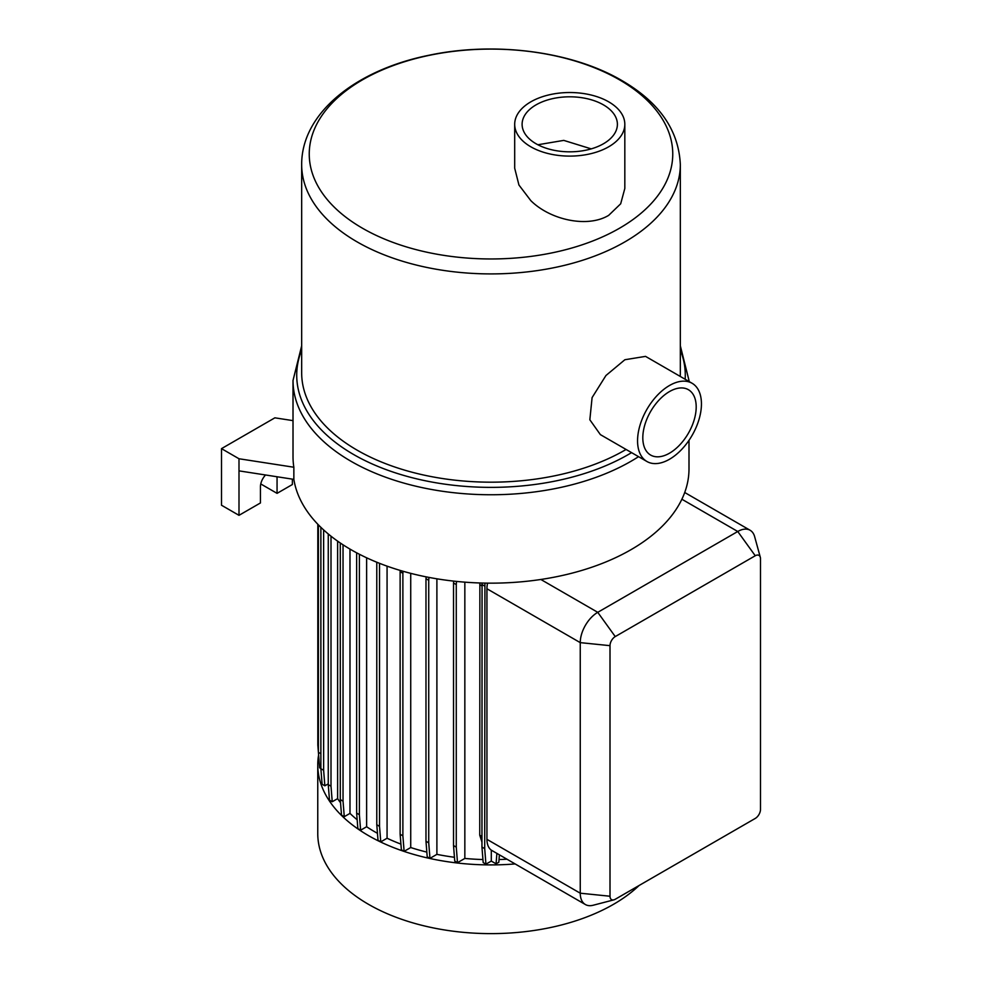 <?xml version="1.0" encoding="UTF-8"?>
<svg xmlns="http://www.w3.org/2000/svg" width="982" height="982" viewBox="0 0 982 982"><rect width="100%" height="100%" fill="white"/><g stroke="black" fill="none" stroke-linecap="round" stroke-linejoin="round"><path stroke-width="1.47" d="M688.996 440.341L688.996 468.856A197.996 114.305 180 0 1 566.774 574.458A197.996 114.305 180 0 1 351.004 549.687A197.996 114.305 180 0 1 293.851 479.363L238.994 470.869L238.994 515.329L260.439 502.956L260.439 486.79A11.759 6.788 -60 0 1 265.545 474.981M366.63 557.788L366.63 826.734A164.129 94.763 0 0 0 374.94 831.901A164.129 94.763 0 0 0 377.469 833.325M387.068 566.148L387.068 838.235A164.129 94.763 0 0 0 400.914 844.103M410.722 573.341L410.722 847.54A164.129 94.763 0 0 0 426.839 852.106M436.892 578.815L436.892 854.352A164.129 94.763 0 0 0 454.457 857.274M464.842 582.154L464.842 858.44A164.129 94.763 0 0 0 482.948 859.545M479.867 582.977L479.744 835.179L481.953 842.114M318.561 755.256A173.237 100.017 0 0 0 317.763 764.892L317.763 833.595A173.237 100.017 0 0 0 368.495 904.324A173.237 100.017 0 0 0 639.086 885.506M317.763 764.892A173.237 100.017 0 0 0 368.495 835.621A173.237 100.017 0 0 0 515.071 863.939M680.231 376.413A189.33 109.309 0 0 0 680.33 372.865L680.33 164.608A189.33 109.309 180 0 1 563.459 265.594A189.33 109.309 180 0 1 357.129 241.891A189.33 109.309 180 0 1 301.67 164.608L301.67 372.865A189.33 109.309 0 0 0 357.129 450.161A189.33 109.309 0 0 0 626.086 449.461M692.089 383.262L645.542 356.38L624.883 359.731L605.943 375.517L592.097 397.587L589.838 419.768L600.37 434.621L646.917 461.491A45.172 26.072 120 0 0 669.503 459.257A45.172 26.072 120 0 0 699.012 419.449A45.172 26.072 120 0 0 692.089 383.262A45.172 26.072 120 0 0 669.503 385.496A45.172 26.072 120 0 0 639.994 425.292A45.172 26.072 120 0 0 646.917 461.491M619.519 79.837A181.756 104.927 0 0 0 362.481 79.837A181.756 104.927 0 0 0 362.481 228.229A181.756 104.927 0 0 0 619.519 228.229A181.756 104.927 0 0 0 619.519 79.837M514.691 124.309L514.691 168.217L518.938 185.021L530.82 200.647C550.288 219.968 587.518 228.18 608.693 215.34L620.685 203.79L624.822 188.47L624.822 124.309A55.066 31.792 0 0 0 608.693 101.833A55.066 31.792 0 0 0 548.68 94.947A55.066 31.792 0 0 0 514.691 124.309A55.066 31.792 0 0 0 530.82 146.797A55.066 31.792 0 0 0 590.82 153.683A55.066 31.792 0 0 0 624.822 124.309M603.439 104.865A47.639 27.508 0 0 0 551.516 98.9A47.639 27.508 0 0 0 522.105 124.309A47.639 27.508 0 0 0 536.062 143.765A47.639 27.508 0 0 0 587.985 149.73A47.639 27.508 0 0 0 617.396 124.309A47.639 27.508 0 0 0 603.439 104.865M537.878 144.759L563.766 140.389L591.201 148.871M669.503 453.193A37.746 21.788 120 0 0 694.164 419.928A37.746 21.788 120 0 0 688.37 389.682A37.746 21.788 120 0 0 669.503 391.56A37.746 21.788 120 0 0 644.843 424.813A37.746 21.788 120 0 0 650.636 455.059A37.746 21.788 120 0 0 669.503 453.193M613.86 899.856L593.128 905.257A24.746 14.288 -60 0 1 585.382 904.532A24.746 14.288 -60 0 1 580.252 893.203L580.252 642.633A24.746 14.288 -60 0 1 597.756 612.326L737.752 531.495A24.746 14.288 -60 0 1 750.125 530.268A24.746 14.288 -60 0 1 754.63 536.614L760.313 557.285A7.414 4.284 120 0 0 755.256 555.751L615.248 636.582A7.414 4.284 120 0 0 610.006 645.665L610.006 896.235A7.414 4.284 120 0 0 613.86 899.856A7.414 4.284 120 0 0 615.248 899.267L755.256 818.436A7.414 4.284 120 0 0 760.498 809.352L760.498 558.783A7.414 4.284 120 0 0 760.313 557.285M585.382 904.532L491.295 850.154L491.295 861.079L485.93 864.16L484.703 848.644L484.924 583.112M487.551 583.148A24.746 14.288 120 0 0 486.937 588.758L486.937 839.34A24.746 14.288 120 0 0 491.295 850.154M485.93 864.16L483.181 862.577L481.953 847.061L482.064 583.05M481.953 584.499L484.703 586.082M481.953 847.061L484.703 848.644M464.842 858.44L457.502 862.675L454.752 861.091L453.524 845.563L453.524 583.001L456.274 584.585L456.507 581.418M453.524 583.001L453.659 581.111M453.524 845.563L456.274 847.147L456.274 584.585M436.892 854.352L429.956 858.366L427.207 856.77L425.979 841.255L425.979 578.693L428.729 580.276L428.938 577.404M425.979 578.693L426.114 576.851M425.979 841.255L428.729 842.838L428.729 580.276M410.722 847.54L404.118 851.357L401.368 849.774L400.128 834.246L400.128 571.684L402.878 573.267L403.025 571.254M400.128 571.684L400.226 570.444M400.128 834.246L402.878 835.842L402.878 573.267M376.892 562.269L379.568 563.337M387.068 838.235L380.758 841.881L378.021 840.285L376.781 824.77L379.531 826.353L379.531 563.791M376.781 824.77L376.781 562.22M366.63 826.734L360.615 830.207L357.865 828.612L356.638 813.096L359.387 814.679L359.387 554.241M356.638 813.096L356.638 552.805M349.985 549.098L349.985 813.391L344.277 816.693L341.527 815.097L340.288 799.581L343.037 801.165L343.037 544.814M340.288 799.581L340.288 542.985M337.624 541.143L337.624 798.636L332.235 801.742L329.486 800.158L328.258 784.63L331.008 786.226L331.008 536.184M328.258 784.63L328.258 533.95M328.258 783.869L324.858 785.821L322.108 784.237L320.881 768.71L323.63 770.305L323.63 529.912M320.881 768.71L320.881 527.334M320.881 768.538L319.629 767.814L318.401 752.298L318.401 524.854M318.401 752.298L320.881 753.734M319.175 762.032L317.824 745.019L317.824 524.253M324.858 785.821L323.63 770.305M332.235 801.742L331.008 786.226M344.277 816.693L343.037 801.165M360.615 830.207L359.387 814.679M380.758 841.881L379.531 826.353M404.118 851.357L402.878 835.842M429.956 858.366L428.729 842.838M457.502 862.675L456.274 847.147M491.295 861.079L496.07 863.829L496.892 853.395M496.07 863.829L498.819 862.245L499.396 854.892M499.028 859.545A164.129 94.763 0 0 0 506.872 859.213M349.985 813.391A164.129 94.763 0 0 0 357.166 819.749M337.624 798.636A164.129 94.763 0 0 0 340.545 802.76M277.059 476.761A11.759 6.788 -60 0 1 277.059 477.191L277.059 493.357L260.758 483.942M277.059 493.357L292.378 484.519L292.378 479.13M238.994 515.329L221.502 505.227L221.502 448.639L238.994 458.754L238.994 470.869M293.017 420.64L274.874 417.829L221.502 448.639M293.851 479.363L293.851 467.236L238.994 458.754M293.851 467.236A197.996 114.305 180 0 1 293.017 456.728L293.017 380.451A197.996 114.305 0 0 0 351.004 461.282A197.996 114.305 0 0 0 638.558 456.667M688.996 380.451L688.996 381.47A197.996 114.305 0 0 0 688.996 380.451L680.33 345.824M301.67 350.046A194.276 112.169 0 0 0 353.63 454.519A194.276 112.169 0 0 0 631.573 452.628M685.154 379.261A194.276 112.169 0 0 0 680.33 350.046M610.006 896.235L580.252 893.203L486.937 839.34M486.937 588.758L580.252 642.633L610.006 645.665M681.876 499.237L737.752 531.495L755.256 555.751M540.861 579.478L597.756 612.326L615.248 636.582M481.953 585.886L479.744 584.609M481.953 836.455L479.744 835.179M277.059 477.191L276.052 476.601M680.33 164.608C678.758 130.225 659.241 102.189 621.802 80.512C571.88 51.187 494.535 41.318 429.085 55.238C356.675 69.697 301.437 112.684 301.67 164.608M301.67 345.824L293.017 380.451M750.125 530.268L684.712 492.498"/></g></svg>
